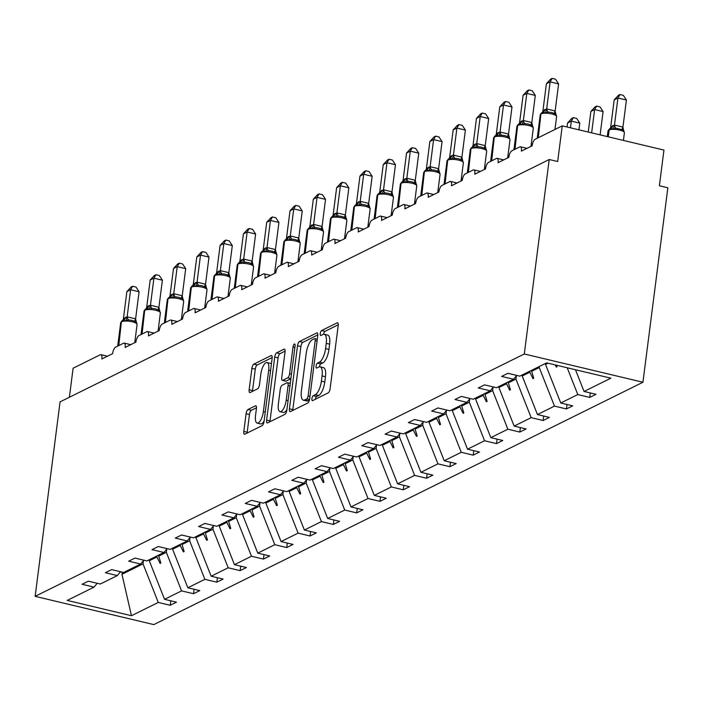 <?xml version="1.0" encoding="UTF-8"?>
<svg xmlns="http://www.w3.org/2000/svg" width="703" height="703" viewBox="0 0 703 703"><rect width="100%" height="100%" fill="white"/><g stroke="black" fill="none" stroke-linecap="round" stroke-linejoin="round"><path stroke-width="1.05" d="M311.912 398.663A2.566 0.923 -76.6 0 0 312.343 400.648A2.566 0.923 -76.6 0 0 312.624 400.605L328.204 392.88A3.664 1.309 -76.6 0 0 330.12 388.654L338.196 325.612A3.664 1.309 -76.6 0 0 337.581 322.774A3.664 1.309 -76.6 0 0 337.176 322.835L321.596 330.559A2.566 0.923 -76.6 0 0 320.26 333.512A2.566 0.923 -76.6 0 0 320.691 335.498A2.566 0.923 -76.6 0 0 320.972 335.463L322.985 334.461A11.723 4.2 -76.6 0 1 324.268 334.259A11.723 4.2 -76.6 0 1 326.245 343.345L325.568 348.591A11.723 4.2 -76.6 0 1 319.443 362.124L317.422 363.126A2.566 0.923 -76.6 0 0 316.086 366.087A2.566 0.923 -76.6 0 0 316.517 368.073A2.566 0.923 -76.6 0 0 316.798 368.029L318.811 367.028A11.723 4.2 -76.6 0 1 320.093 366.834A11.723 4.2 -76.6 0 1 322.071 375.912L321.394 381.167A11.723 4.2 -76.6 0 1 315.269 394.699L313.248 395.701A2.566 0.923 -76.6 0 0 311.912 398.663M248.001 409.498A3.664 1.309 -76.6 0 0 246.085 413.724L243.818 431.414A3.664 1.309 -76.6 0 0 244.433 434.252A3.664 1.309 -76.6 0 0 244.837 434.19L262.14 425.614A3.664 1.309 -76.6 0 0 264.056 421.387L272.131 358.345A3.664 1.309 -76.6 0 0 271.516 355.507A3.664 1.309 -76.6 0 0 271.112 355.569L253.809 364.145A3.664 1.309 -76.6 0 0 251.894 368.372L249.152 389.734A3.664 1.309 -76.6 0 0 249.776 392.573A3.664 1.309 -76.6 0 0 250.171 392.511L257.579 388.847A3.664 1.309 -76.6 0 0 259.495 384.611L260.848 374.022A9.798 3.515 -76.6 0 1 267.043 362.546A9.798 3.515 -76.6 0 1 268.695 370.13L263.379 411.633A9.798 3.515 -76.6 0 1 257.184 423.109A9.798 3.515 -76.6 0 1 255.532 415.526L256.419 408.601A3.664 1.309 -76.6 0 0 255.804 405.772A3.664 1.309 -76.6 0 0 255.4 405.833L248.001 409.498L251.384 410.306A3.664 1.309 -76.6 0 0 249.468 414.533L247.21 432.222A3.664 1.309 -76.6 0 0 247.14 433.048M524.297 353.978L35.15 596.346L153.79 624.607L642.937 382.239L524.297 353.978L549.21 159.519L557.681 161.532L562.259 125.855L535.062 139.326A5.598 2.004 -76.6 0 0 532.136 145.793L521.38 151.119A5.598 2.004 103.4 0 0 520.44 146.786A5.598 2.004 103.4 0 0 519.825 146.883L511.758 150.873A5.598 2.004 -76.6 0 0 508.831 157.34L498.075 162.665A5.598 2.004 103.4 0 0 497.126 158.333A5.598 2.004 103.4 0 0 496.52 158.43L488.453 162.428A5.598 2.004 -76.6 0 0 485.527 168.887L474.762 174.221A5.598 2.004 103.4 0 0 473.822 169.88A5.598 2.004 103.4 0 0 473.207 169.977L465.14 173.975A5.598 2.004 -76.6 0 0 462.214 180.434L451.458 185.768A5.598 2.004 103.4 0 0 450.518 181.427A5.598 2.004 103.4 0 0 449.902 181.523L441.836 185.522A5.598 2.004 -76.6 0 0 438.909 191.981L428.153 197.315A5.598 2.004 103.4 0 0 427.204 192.974A5.598 2.004 103.4 0 0 426.598 193.07L418.531 197.068A5.598 2.004 -76.6 0 0 415.605 203.536L404.849 208.861A5.598 2.004 103.4 0 0 403.9 204.529A5.598 2.004 103.4 0 0 403.294 204.617L395.218 208.615A5.598 2.004 -76.6 0 0 392.292 215.083L381.536 220.408A5.598 2.004 103.4 0 0 380.595 216.076A5.598 2.004 103.4 0 0 379.98 216.173L371.913 220.162A5.598 2.004 -76.6 0 0 368.987 226.63L358.231 231.955A5.598 2.004 103.4 0 0 357.291 227.623A5.598 2.004 103.4 0 0 356.676 227.719L348.609 231.718A5.598 2.004 -76.6 0 0 345.683 238.176L334.927 243.51A5.598 2.004 103.4 0 0 333.978 239.169A5.598 2.004 103.4 0 0 333.371 239.266L325.304 243.264A5.598 2.004 -76.6 0 0 322.369 249.723L311.614 255.057A5.598 2.004 103.4 0 0 310.673 250.716A5.598 2.004 103.4 0 0 310.058 250.813L301.991 254.811A5.598 2.004 -76.6 0 0 299.065 261.27L288.309 266.604A5.598 2.004 103.4 0 0 287.369 262.272A5.598 2.004 103.4 0 0 286.754 262.36L278.687 266.358A5.598 2.004 -76.6 0 0 275.761 272.826L265.005 278.151A5.598 2.004 103.4 0 0 264.056 273.819A5.598 2.004 103.4 0 0 263.449 273.906L255.382 277.905A5.598 2.004 -76.6 0 0 252.456 284.372L241.691 289.698A5.598 2.004 103.4 0 0 240.751 285.365A5.598 2.004 103.4 0 0 240.136 285.462L232.069 289.46A5.598 2.004 -76.6 0 0 229.143 295.919L218.387 301.244A5.598 2.004 103.4 0 0 217.447 296.912A5.598 2.004 103.4 0 0 216.832 297.009L208.765 301.007A5.598 2.004 -76.6 0 0 205.838 307.466L195.083 312.8A5.598 2.004 103.4 0 0 194.133 308.459A5.598 2.004 103.4 0 0 193.527 308.555L185.46 312.554A5.598 2.004 -76.6 0 0 182.534 319.013L171.778 324.347A5.598 2.004 103.4 0 0 170.829 320.006A5.598 2.004 103.4 0 0 170.223 320.102L162.147 324.101A5.598 2.004 -76.6 0 0 159.221 330.559L148.465 335.893A5.598 2.004 103.4 0 0 147.525 331.561A5.598 2.004 103.4 0 0 146.909 331.649L138.843 335.647A5.598 2.004 -76.6 0 0 135.916 342.115L125.16 347.44A5.598 2.004 103.4 0 0 124.22 343.108A5.598 2.004 103.4 0 0 123.605 343.196L115.538 347.194A5.598 2.004 -76.6 0 0 112.612 353.662L101.856 358.987A5.598 2.004 103.4 0 0 100.907 354.655A5.598 2.004 103.4 0 0 100.301 354.751L73.103 368.223L69.386 397.265M35.15 596.346L60.063 401.888L549.21 159.519M289.425 408.812A3.664 1.309 -76.6 0 0 290.04 411.65A3.664 1.309 -76.6 0 0 290.444 411.589L307.747 403.021A3.664 1.309 -76.6 0 0 309.663 398.786L317.738 335.744A3.664 1.309 -76.6 0 0 317.123 332.906A3.664 1.309 -76.6 0 0 316.719 332.967L299.416 341.544A3.664 1.309 -76.6 0 0 297.501 345.771L289.425 408.812L292.817 409.621A3.664 1.309 -76.6 0 0 292.747 410.447M284.943 414.313L267.641 422.89A3.664 1.309 -76.6 0 1 267.237 422.951A3.664 1.309 -76.6 0 1 266.622 420.113L274.697 357.071A3.664 1.309 -76.6 0 1 276.613 352.844L284.021 349.171A3.664 1.309 -76.6 0 1 284.416 349.11A3.664 1.309 -76.6 0 1 285.04 351.948L281.762 377.52A3.664 1.309 -76.6 0 0 282.378 380.358A3.664 1.309 -76.6 0 0 282.782 380.297L287.694 377.863A3.664 1.309 -76.6 0 0 289.61 373.627L293.019 347.01A2.566 0.923 -76.6 0 1 294.636 344.013A2.566 0.923 -76.6 0 1 295.067 345.999L286.859 410.086A3.664 1.309 -76.6 0 1 284.943 414.313M590.309 392.942L589.738 397.406L596.012 394.295L584.061 391.457L610.863 378.17L546.635 362.871L519.825 376.149L507.882 373.302L501.608 376.413L513.55 379.26L496.52 387.704L484.569 384.857L478.295 387.959L490.246 390.806L473.216 399.251L461.265 396.404L454.99 399.515L466.941 402.362L449.902 410.798L437.96 407.951L431.686 411.062L443.628 413.909L426.598 422.345L414.647 419.498L408.373 422.608L420.324 425.456L403.294 433.892L391.343 431.044L385.068 434.155L397.019 437.002L379.989 445.438L368.038 442.6L361.764 445.702L373.715 448.549L356.676 456.994L344.734 454.147L338.451 457.249L350.402 460.096L333.371 468.541L321.42 465.694L315.146 468.804L327.097 471.651L310.067 480.087L298.116 477.24L291.842 480.351L303.793 483.198L286.754 491.634L274.811 488.787L268.537 491.898L280.479 494.745L263.449 503.181L251.498 500.334L245.224 503.445L257.175 506.292L240.145 514.728L228.194 511.889L221.92 514.991L233.871 517.839L216.84 526.283L204.889 523.436L198.615 526.547L210.557 529.385L193.527 537.83L181.576 534.983L175.302 538.094L187.253 540.941L170.223 549.377L158.272 546.53L151.997 549.641L163.948 552.488L146.918 560.924L134.967 558.077L128.693 561.187L140.644 564.034L123.605 572.47L111.663 569.623L105.388 572.734L117.331 575.581L100.301 584.026L88.35 581.179L82.075 584.281L94.026 587.128L97.181 583.279M170.785 600.81L170.214 605.274L176.488 602.172L164.537 599.325L181.567 590.88L166.339 552.321L166.752 549.052M149.44 559.676L149.3 560.766L164.537 599.325M194.09 589.263L193.518 593.727L199.793 590.617L187.842 587.778L204.872 579.334L189.643 540.774L190.065 537.505M172.753 548.12L172.613 549.21L187.842 587.778M217.394 577.717L216.823 582.181L223.097 579.07L211.146 576.223L228.185 567.787L212.947 529.227L213.369 525.958M196.058 536.574L195.917 537.663L211.146 576.223M240.707 566.161L240.127 570.634L246.41 567.523L234.459 564.676L251.489 556.24L236.252 517.68L236.674 514.411M219.362 525.027L219.222 526.116L234.459 564.676M264.012 554.614L263.44 559.087L269.715 555.976L257.764 553.129L274.794 544.693L259.565 506.134L259.978 502.865M242.667 513.48L242.535 514.57L257.764 553.129M287.316 543.067L286.745 547.54L293.019 544.43L281.068 541.582L298.107 533.138L282.87 494.578L283.291 491.318M265.98 501.933L265.839 503.023L281.068 541.582M310.621 531.521L310.049 535.985L316.324 532.883L304.381 530.036L321.412 521.591L306.174 483.031L306.596 479.762M289.284 490.386L289.144 491.476L304.381 530.036M333.934 519.974L333.363 524.438L339.637 521.327L327.686 518.48L344.716 510.044L329.487 471.485L329.9 468.216M312.589 478.831L312.448 479.921L327.686 518.48M357.238 508.427L356.667 512.891L362.941 509.78L350.99 506.933L368.021 498.497L352.792 459.938L353.214 456.669M335.902 467.284L335.762 468.374L350.99 506.933M380.543 496.872L379.971 501.344L386.246 498.234L374.304 495.387L391.334 486.951L376.096 448.391L376.518 445.122M359.207 455.737L359.066 456.827L374.304 495.387M403.856 485.325L403.276 489.798L409.559 486.687L397.608 483.84L414.638 475.404L399.409 436.844L399.822 433.575M382.511 444.191L382.37 445.28L397.608 483.84M427.16 473.778L426.589 478.242L432.863 475.14L420.912 472.293L437.943 463.848L422.714 425.289L423.127 422.028M405.816 432.644L405.684 433.733L420.912 472.293M450.465 462.231L449.894 466.695L456.168 463.585L444.217 460.746L461.256 452.301L446.018 413.742L446.44 410.473M429.129 421.097L428.988 422.187L444.217 460.746M473.778 450.685L473.198 455.149L479.472 452.038L467.53 449.191L484.56 440.755L469.323 402.195L469.745 398.926M452.433 409.541L452.293 410.631L467.53 449.191M497.083 439.138L496.511 443.602L502.786 440.491L490.835 437.644L507.865 429.208L492.636 390.648L493.049 387.379M475.738 397.995L475.597 399.084L490.835 437.644M520.387 427.582L519.816 432.055L526.09 428.944L514.139 426.097L531.178 417.661L515.94 379.102L516.362 375.833M499.051 386.448L498.91 387.538L514.139 426.097M543.691 416.035L543.12 420.508L549.395 417.397L537.452 414.55L554.482 406.114L539.245 367.546L539.386 366.456M522.355 374.901L522.215 375.991L537.452 414.55M567.005 404.489L566.433 408.953L572.708 405.851L560.757 403.004L577.787 394.559L589.738 397.406M545.66 363.354L545.519 364.444L560.757 403.004M575.485 369.743L584.061 391.457M562.259 125.855L663.948 150.082L659.379 185.759L667.85 187.78L642.937 382.239M122.507 572.216L121.962 574.307L143.025 563.868L143.447 560.607M143.025 563.868L158.263 602.427L170.214 605.274M193.518 593.727L181.567 590.88M117.331 575.581L120.485 571.732M216.823 582.181L204.872 579.334M140.644 564.034L143.79 560.186M240.127 570.634L228.185 567.787M163.948 552.488L167.103 548.63M263.44 559.087L251.489 556.24M187.253 540.941L190.408 537.083M286.745 547.54L274.794 544.693M210.557 529.385L213.712 525.536M310.049 535.985L298.107 533.138M233.871 517.839L237.016 513.99M333.363 524.438L321.412 521.591M257.175 506.292L260.33 502.443M356.667 512.891L344.716 510.044M280.479 494.745L283.634 490.887M379.971 501.344L368.021 498.497M303.793 483.198L306.939 479.341M403.276 489.798L391.334 486.951M327.097 471.651L330.252 467.794M426.589 478.242L414.638 475.404M350.402 460.096L353.556 456.247M449.894 466.695L437.943 463.848M373.715 448.549L376.861 444.7M473.198 455.149L461.256 452.301M397.019 437.002L400.174 433.153M496.511 443.602L484.56 440.755M420.324 425.456L423.478 421.598M519.816 432.055L507.865 429.208M443.628 413.909L446.783 410.051M543.12 420.508L531.178 417.661M466.941 402.362L470.087 398.504M566.433 408.953L554.482 406.114M490.246 390.806L493.401 386.958M121.962 574.307L131.461 615.714L158.263 602.427M131.461 615.714L67.224 600.415L94.026 587.128M158.878 555.001L158.737 556.091L166.339 552.321M149.3 560.766L156.901 556.996L160.082 563.402L160.829 563.033L158.737 556.091M157.041 555.906L156.901 556.996M182.182 543.454L182.042 544.544L189.643 540.774M172.613 549.21L180.205 545.449L183.386 551.855L184.133 551.486L182.042 544.544M180.346 544.359L180.205 545.449M205.487 531.899L205.346 532.988L212.947 529.227M195.917 537.663L203.518 533.902L206.7 540.308L207.447 539.939L205.346 532.988M203.659 532.812L203.518 533.902M228.8 520.352L228.66 521.441L236.252 517.68M219.222 526.116L226.823 522.355L230.004 528.761L230.751 528.392L228.66 521.441M226.964 521.266L226.823 522.355M252.105 508.805L251.964 509.895L259.565 506.134M242.535 514.57L250.127 510.8L253.308 517.215L254.055 516.846L251.964 509.895M250.268 509.71L250.127 510.8M275.409 497.258L275.268 498.348L282.87 494.578M265.839 503.023L273.441 499.253L276.622 505.659L277.369 505.29L275.268 498.348M273.572 498.163L273.441 499.253M298.722 485.711L298.582 486.801L306.174 483.031M289.144 491.476L296.745 487.706L299.926 494.112L300.673 493.743L298.582 486.801M296.886 486.617L296.745 487.706M322.027 474.165L321.886 475.254L329.487 471.485M312.448 479.921L320.05 476.159L323.231 482.566L323.978 482.196L321.886 475.254M320.19 475.07L320.05 476.159M345.331 462.609L345.191 463.699L352.792 459.938M335.762 468.374L343.354 464.613L346.544 471.019L347.291 470.65L345.191 463.699M343.495 463.523L343.354 464.613M368.636 451.062L368.504 452.152L376.096 448.391M359.066 456.827L366.667 453.066L369.848 459.472L370.595 459.103L368.504 452.152M366.808 451.976L366.667 453.066M391.949 439.516L391.808 440.605L399.409 436.844M382.37 445.28L389.972 441.51L393.153 447.925L393.9 447.547L391.808 440.605M390.112 440.421L389.972 441.51M415.253 427.969L415.113 429.058L422.714 425.289M405.684 433.733L413.276 429.964L416.457 436.37L417.204 436.001L415.113 429.058M413.417 428.874L413.276 429.964M438.558 416.422L438.417 417.512L446.018 413.742M428.988 422.187L436.589 418.417L439.77 424.823L440.517 424.454L438.417 417.512M436.73 417.327L436.589 418.417M461.871 404.866L461.73 405.956L469.323 402.195M452.293 410.631L459.894 406.87L463.075 413.276L463.822 412.907L461.73 405.956M460.034 405.78L459.894 406.87M485.175 393.32L485.035 394.409L492.636 390.648M475.597 399.084L483.198 395.323L486.379 401.729L487.126 401.36L485.035 394.409M483.339 394.234L483.198 395.323M508.48 381.773L508.339 382.863L515.94 379.102M498.91 387.538L506.512 383.776L509.693 390.183L510.44 389.814L508.339 382.863M506.643 382.687L506.512 383.776M531.784 370.226L531.653 371.316L539.245 367.546M522.215 375.991L529.816 372.221L532.997 378.636L533.744 378.258L531.653 371.316M529.957 371.131L529.816 372.221M545.519 364.444L548.024 363.205M555.229 364.919L556.301 367.08L557.048 366.711L556.609 365.244M567.207 367.774L577.787 394.559M513.55 379.26L516.705 375.411M120.371 571.873L122.489 572.374M556.539 365.235L556.301 367.08M533.252 376.632L532.997 378.636M509.947 388.179L509.693 390.183M486.634 399.726L486.379 401.729M463.33 411.281L463.075 413.276M440.025 422.828L439.77 424.823M416.721 434.375L416.457 436.37M393.408 445.922L393.153 447.925M370.103 457.468L369.848 459.472M346.799 469.024L346.544 471.019M323.485 480.571L323.231 482.566M300.181 492.118L299.926 494.112M276.877 503.664L276.622 505.659M253.563 515.211L253.308 517.215M230.259 526.758L230.004 528.761M206.954 538.313L206.7 540.308M183.65 549.86L183.386 551.855M160.337 561.407L160.082 563.402M315.331 399.26A2.566 0.923 -76.6 0 1 316.64 396.51L318.661 395.508A11.723 4.2 -76.6 0 0 324.786 381.975L321.394 381.167M320.093 366.834L323.485 367.643A11.723 4.2 -76.6 0 1 325.463 376.72L324.786 381.975M324.268 334.259L327.66 335.067A11.723 4.2 -76.6 0 1 329.628 344.145L328.96 349.4A11.723 4.2 -76.6 0 1 322.826 362.933L320.814 363.934A2.566 0.923 -76.6 0 0 319.487 366.808M338.257 324.786L324.988 331.359A2.566 0.923 -76.6 0 0 323.661 334.241M317.8 334.918L302.808 342.352A3.664 1.309 -76.6 0 0 300.893 346.579L292.817 409.621M306.763 398.917A2.566 0.923 -76.6 0 0 308.107 395.956L315.19 340.621A2.566 0.923 -76.6 0 0 314.759 338.626A2.566 0.923 -76.6 0 0 314.478 338.67L312.352 339.725A11.723 4.2 -76.6 0 0 306.227 353.257L301.376 391.088A11.723 4.2 -76.6 0 0 303.353 400.165A11.723 4.2 -76.6 0 0 304.636 399.963L306.763 398.917L309.531 399.576M303.353 400.165L306.745 400.974A11.723 4.2 -76.6 0 0 308.028 400.772L304.636 399.963M309.408 400.095L308.028 400.772M285.102 351.122L280.005 353.653A3.664 1.309 -76.6 0 0 278.089 357.88L270.014 420.921A3.664 1.309 -76.6 0 0 269.943 421.747M285.436 380.929A3.664 1.309 -76.6 0 0 285.769 381.167A3.664 1.309 -76.6 0 0 286.165 381.105L290.875 378.768M278.362 404.049A9.798 3.515 -76.6 0 0 280.014 411.642A9.798 3.515 -76.6 0 0 286.209 400.156L288.081 385.534A3.664 1.309 -76.6 0 0 287.465 382.704A3.664 1.309 -76.6 0 0 287.061 382.766L282.149 385.2A3.664 1.309 -76.6 0 0 280.233 389.427L278.362 404.049M280.014 411.642L283.406 412.441A9.798 3.515 -76.6 0 0 286.938 409.48M256.49 407.784L251.384 410.306M257.184 423.109L260.576 423.918A9.798 3.515 -76.6 0 0 264.108 420.956M271.393 364.092A9.798 3.515 -76.6 0 0 270.435 363.346L267.043 362.546M272.193 357.519L257.201 364.954A3.664 1.309 -76.6 0 0 255.286 369.18L252.544 390.543A3.664 1.309 -76.6 0 0 252.482 391.369M542.013 112.665A1.863 1.67 63.6 0 0 541.785 112.761L542.233 112.533A1.863 1.67 -116.4 0 0 541.363 113.807A8.023 2.144 -172.7 0 1 551.864 113.948A8.023 2.144 -172.7 0 1 556.609 116.557L556.178 114.87L556.178 115.371L554.526 113.561L551.583 112.515L548.173 112.041L545.581 112.849L542.233 112.533A1.863 1.67 -116.4 0 1 542.523 112.427M558.613 83.894L550.133 81.873L546.398 83.719L550.66 79.131L552.154 78.393L555.537 79.202L558.613 83.894L555.124 111.127L556.178 115.371M552.154 78.393L550.133 81.873L546.67 108.947L555.142 110.969M546.398 83.719L542.909 110.96L546.67 108.947M545.581 112.849L546.644 109.114M542.329 112.577L542.909 110.96M622.937 127.12L626.408 100.037L617.928 98.025L614.194 99.87L610.705 127.111L614.536 125.09L622.867 127.076L623.974 131.523L622.322 129.703L615.96 128.192L613.376 128.992L610.318 128.579A1.863 1.67 63.6 0 0 609.158 129.95L608.28 136.821M614.194 99.87L618.455 95.283L619.949 94.545L617.928 98.025L614.466 125.099M607.867 136.716L609.158 129.95A8.023 2.144 -172.7 0 1 619.659 130.099A8.023 2.144 -172.7 0 1 624.405 132.709L623.974 131.523M607.304 136.584L608.033 130.89A8.023 2.144 -172.7 0 1 608.71 130.178A1.863 1.67 -116.4 0 1 609.571 128.904L610.318 128.579M610.705 127.111L610.309 128.368M614.44 125.257L613.376 128.992M619.949 94.545L623.333 95.353L626.408 100.037M600.116 134.871L603.095 111.584L594.624 109.571L590.889 111.417L588.244 132.05M590.889 111.417L595.151 106.83L596.636 106.091L594.624 109.571L591.645 132.858M596.636 106.091L600.028 106.9L603.095 111.584M578.929 129.827L579.79 123.139L571.319 121.118L567.585 122.963L567.066 126.997M567.585 122.963L571.838 118.376L573.332 117.638L571.319 121.118L570.458 127.805M573.332 117.638L576.724 118.447L579.79 123.139M531.872 145.925L531.046 145.723M532.285 144.871L531.336 143.43M518.709 124.211A1.863 1.67 63.6 0 0 518.471 124.308L518.919 124.088A1.863 1.67 -116.4 0 0 518.058 125.354A8.023 2.144 -172.7 0 1 528.559 125.494A8.023 2.144 -172.7 0 1 533.305 128.113L532.874 126.417L532.874 126.918L531.222 125.108L528.278 124.062L524.86 123.596L522.276 124.396L518.919 124.088A1.863 1.67 -116.4 0 1 519.218 123.974M535.299 95.441L526.828 93.42L523.094 95.274L527.355 90.687L528.849 89.94L532.233 90.749L535.299 95.441L531.82 122.674L532.874 126.918M528.849 89.94L526.828 93.42L523.357 120.494L531.837 122.515M523.094 95.274L519.605 122.507L523.357 120.494M522.276 124.396L523.34 120.661M519.025 124.123L519.605 122.507M504.974 135.617L501.555 135.143L498.972 135.943L496.467 135.31A4.104 3.673 63.6 0 0 498.005 132.718L500.123 132.041L508.462 134.027L509.561 138.465L507.918 136.654L504.974 135.617M507.654 157.92L510 139.66A8.023 2.144 -172.7 0 0 505.246 137.05A8.023 2.144 -172.7 0 0 494.745 136.9A1.863 1.67 -116.4 0 1 495.615 135.635L496.555 135.284A4.104 3.673 63.6 0 0 498.453 132.498M511.995 106.988L503.524 104.967L499.789 106.821L504.051 102.234L505.536 101.496L508.928 102.295L511.995 106.988L508.524 134.062M505.536 101.496L503.524 104.967L500.053 132.05M499.789 106.821L496.3 134.062L498.005 132.718M510 139.66L509.561 138.465M498.972 135.943L500.035 132.208M495.712 135.67L496.3 134.062M472.091 147.314A1.863 1.67 63.6 0 0 471.862 147.402L472.311 147.182A1.863 1.67 -116.4 0 0 471.441 148.447A8.023 2.144 -172.7 0 1 481.942 148.597A8.023 2.144 -172.7 0 1 486.687 151.207L486.256 149.511L486.256 150.011L484.604 148.201L481.669 147.164L478.251 146.69L475.667 147.489L472.311 147.182A1.863 1.67 -116.4 0 1 472.601 147.076M488.69 118.535L480.219 116.513L476.476 118.368L480.738 113.781L482.232 113.042L485.615 113.851L488.69 118.535L485.202 145.776L486.256 150.011M482.232 113.042L480.219 116.513L476.748 143.597L485.219 145.618M476.476 118.368L472.987 145.609L476.748 143.597M475.667 147.489L476.731 143.755M472.407 147.217L472.987 145.609M458.356 158.711L454.938 158.237L452.354 159.045L449.938 158.386A4.104 3.673 63.6 0 0 451.844 155.591L453.514 155.135L461.845 157.121L462.952 161.567L461.3 159.757L458.356 158.711M461.045 181.014L463.382 162.753A8.023 2.144 -172.7 0 0 458.637 160.143A8.023 2.144 -172.7 0 0 448.136 159.994A1.863 1.67 -116.4 0 1 448.997 158.729L449.85 158.403M465.386 130.081L456.906 128.069L453.171 129.914L457.433 125.327L458.927 124.589L462.31 125.398L465.386 130.081L461.915 157.164M458.927 124.589L456.906 128.069L453.435 155.143M453.171 129.914L449.683 157.156L451.844 155.591M463.382 162.753L462.952 161.567M452.354 159.045L453.417 155.301M449.103 158.764L449.683 157.156M508.568 157.472L507.742 157.27M508.981 156.418L508.032 154.976M425.482 170.407A1.863 1.67 63.6 0 0 425.245 170.504L425.693 170.275A1.863 1.67 -116.4 0 0 424.832 171.55A8.023 2.144 -172.7 0 1 435.324 171.69A8.023 2.144 -172.7 0 1 440.078 174.3L439.647 172.613L439.639 173.114L437.995 171.304L435.052 170.258L431.633 169.783L429.05 170.592L425.693 170.275A1.863 1.67 -116.4 0 1 425.983 170.17M442.073 141.628L433.602 139.616L429.867 141.461L434.129 136.874L435.614 136.136L439.006 136.944L442.073 141.628L438.584 168.869L439.639 173.114M435.614 136.136L433.602 139.616L430.131 166.69L438.61 168.711M429.867 141.461L426.378 168.702L430.131 166.69M429.05 170.592L430.113 166.848M425.79 170.311L426.378 168.702M485.255 169.019L484.429 168.825M485.668 167.964L484.727 166.523M402.169 181.954A1.863 1.67 63.6 0 0 401.94 182.051L402.388 181.822A1.863 1.67 -116.4 0 0 401.518 183.096A8.023 2.144 -172.7 0 1 412.02 183.237A8.023 2.144 -172.7 0 1 416.765 185.847L416.334 184.16L416.334 184.661L414.682 182.85L411.747 181.805L408.329 181.339L405.745 182.139L402.388 181.822A1.863 1.67 -116.4 0 1 402.678 181.717M418.768 153.184L410.297 151.163L406.562 153.017L410.816 148.421L412.31 147.683L415.693 148.491L418.768 153.184L415.28 180.416L416.334 184.661M412.31 147.683L410.297 151.163L406.826 178.237L415.297 180.258M406.562 153.017L403.065 180.249L406.826 178.237M405.745 182.139L406.809 178.404M402.485 181.866L403.065 180.249M461.95 180.566L461.124 180.372M462.363 179.52L461.423 178.07M378.864 193.501A1.863 1.67 63.6 0 0 378.627 193.597L379.084 193.378A1.863 1.67 -116.4 0 0 378.214 194.643A8.023 2.144 -172.7 0 1 388.715 194.784A8.023 2.144 -172.7 0 1 393.46 197.402L393.03 195.706L393.03 196.207L391.378 194.397L388.434 193.351L385.024 192.886L382.432 193.685L379.084 193.378A1.863 1.67 -116.4 0 1 379.374 193.263M395.464 164.73L386.984 162.709L383.249 164.564L387.511 159.976L389.005 159.23L392.388 160.038L395.464 164.73L391.975 191.963L393.03 196.207M389.005 159.23L386.984 162.709L383.522 189.792L391.993 191.805M383.249 164.564L379.761 191.796L383.522 189.792M382.432 193.685L383.495 189.951M379.181 193.413L379.761 191.796M438.646 192.112L437.82 191.919M439.059 191.067L438.11 189.625M355.56 205.056A1.863 1.67 63.6 0 0 355.323 205.144L355.771 204.924A1.863 1.67 -116.4 0 0 354.91 206.19A8.023 2.144 -172.7 0 1 365.411 206.339A8.023 2.144 -172.7 0 1 370.156 208.949L369.725 207.253L369.716 207.754L368.073 205.944L365.129 204.907L361.711 204.432L359.128 205.232L355.771 204.924A1.863 1.67 -116.4 0 1 356.07 204.81M372.151 176.277L363.679 174.256L359.945 176.11L364.207 171.523L365.701 170.785L369.084 171.585L372.151 176.277L368.662 203.518L369.716 207.754M365.701 170.785L363.679 174.256L360.208 201.339L368.688 203.352M359.945 176.11L356.456 203.352L360.208 201.339M359.128 205.232L360.191 201.497M355.876 204.96L356.456 203.352M415.341 203.659L414.515 203.466M415.745 202.613L414.805 201.172M332.247 216.603A1.863 1.67 63.6 0 0 332.018 216.691L332.466 216.471A1.863 1.67 -116.4 0 0 331.596 217.737A8.023 2.144 -172.7 0 1 342.097 217.886A8.023 2.144 -172.7 0 1 346.843 220.496L346.421 218.8L346.412 219.31L344.76 217.491L341.825 216.454L338.407 215.979L335.823 216.779L332.466 216.471A1.863 1.67 -116.4 0 1 332.756 216.366M348.846 187.824L340.375 185.803L336.64 187.657L340.893 183.07L342.387 182.332L345.779 183.14L348.846 187.824L345.358 215.065L346.412 219.31M342.387 182.332L340.375 185.803L336.904 212.886L345.375 214.907M336.64 187.657L333.143 214.898L336.904 212.886M335.823 216.779L336.886 213.044M332.563 216.506L333.143 214.898M392.028 215.215L391.202 215.013M392.441 214.16L391.501 212.719M308.942 228.15A1.863 1.67 63.6 0 0 308.714 228.238L309.162 228.018A1.863 1.67 -116.4 0 0 308.292 229.292A8.023 2.144 -172.7 0 1 318.793 229.433A8.023 2.144 -172.7 0 1 323.538 232.043L323.108 230.356L323.108 230.856L321.456 229.046L318.521 228L315.102 227.526L312.51 228.334L309.162 228.018A1.863 1.67 -116.4 0 1 309.452 227.913M325.542 199.371L317.062 197.358L313.327 199.204L317.589 194.617L319.083 193.879L322.466 194.687L325.542 199.371L322.053 226.612L323.108 230.856M319.083 193.879L317.062 197.358L313.6 224.433L322.071 226.454M313.327 199.204L309.838 226.445L313.6 224.433M312.51 228.334L313.582 224.591M309.258 228.053L309.838 226.445M368.724 226.761L367.897 226.559M369.137 225.707L368.187 224.266M285.638 239.697A1.863 1.67 63.6 0 0 285.4 239.793L285.849 239.565A1.863 1.67 -116.4 0 0 284.987 240.839A8.023 2.144 -172.7 0 1 295.488 240.98A8.023 2.144 -172.7 0 1 300.234 243.589L299.803 241.902L299.803 242.403L298.151 240.593L295.207 239.547L291.789 239.073L289.205 239.881L285.849 239.565A1.863 1.67 -116.4 0 1 286.147 239.459M302.237 210.926L293.757 208.905L290.023 210.751L294.285 206.164L295.778 205.425L299.162 206.234L302.237 210.926L298.749 238.159L299.803 242.403M295.778 205.425L293.757 208.905L290.286 235.98L298.766 238.001M290.023 210.751L286.534 237.992L290.286 235.98M289.205 239.881L290.269 236.138M285.954 239.609L286.534 237.992M345.419 238.308L344.593 238.115M345.832 237.254L344.883 235.813M262.333 251.243A1.863 1.67 63.6 0 0 262.096 251.34L262.544 251.12A1.863 1.67 -116.4 0 0 261.674 252.386A8.023 2.144 -172.7 0 1 272.175 252.526A8.023 2.144 -172.7 0 1 276.929 255.136L276.499 253.449L276.49 253.95L274.847 252.14L271.903 251.094L268.484 250.628L265.901 251.428L262.544 251.12A1.863 1.67 -116.4 0 1 262.834 251.006M278.924 222.473L270.453 220.452L266.718 222.306L270.98 217.71L272.465 216.972L275.857 217.781L278.924 222.473L275.435 249.706L276.49 253.95M272.465 216.972L270.453 220.452L266.982 247.526L275.453 249.547M266.718 222.306L263.23 249.539L266.982 247.526M265.901 251.428L266.964 247.693M262.641 251.156L263.23 249.539M322.106 249.855L321.28 249.662M322.519 248.809L321.579 247.368M248.598 262.641L245.18 262.175L242.597 262.975L240.092 262.342A4.104 3.673 63.6 0 0 241.63 259.75L243.748 259.073L252.087 261.059L253.185 265.497L251.533 263.687L248.598 262.641M255.62 234.02L247.148 231.999L243.414 233.853L247.667 229.266L249.161 228.519L252.544 229.327L255.62 234.02L252.149 261.094M249.161 228.519L247.148 231.999L243.677 259.082M243.414 233.853L239.916 261.094L241.63 259.75M240.101 262.342L239.24 262.667A1.863 1.67 -116.4 0 0 238.37 263.933A8.023 2.144 -172.7 0 1 248.871 264.073A8.023 2.144 -172.7 0 1 253.616 266.692L253.185 265.497M242.597 262.975L243.66 259.24M239.336 262.702L239.916 261.094M298.801 261.402L297.975 261.208M299.214 260.356L298.274 258.915M215.716 274.346A1.863 1.67 63.6 0 0 215.478 274.434L215.926 274.214A1.863 1.67 -116.4 0 0 215.065 275.479A8.023 2.144 -172.7 0 1 225.566 275.629A8.023 2.144 -172.7 0 1 230.312 278.239L229.881 276.543L229.881 277.044L228.229 275.233L225.285 274.196L221.867 273.722L219.283 274.522L215.926 274.214A1.863 1.67 -116.4 0 1 216.225 274.108M232.315 245.567L223.835 243.546L220.101 245.4L224.362 240.813L225.856 240.075L229.24 240.874L232.315 245.567L228.826 272.808L229.881 277.044M225.856 240.075L223.835 243.546L220.373 270.629L228.844 272.641M220.101 245.4L216.612 272.641L220.373 270.629M219.283 274.522L220.347 270.787M216.032 274.249L216.612 272.641M275.497 272.957L274.671 272.755M275.91 271.903L274.961 270.462M192.411 285.893A1.863 1.67 63.6 0 0 192.174 285.98L192.622 285.761A1.863 1.67 -116.4 0 0 191.761 287.026A8.023 2.144 -172.7 0 1 202.253 287.175A8.023 2.144 -172.7 0 1 207.007 289.785L206.577 288.089L206.568 288.599L204.924 286.78L201.981 285.743L198.562 285.269L195.979 286.068L192.622 285.761A1.863 1.67 -116.4 0 1 192.912 285.655M209.002 257.113L200.531 255.101L196.796 256.947L201.058 252.359L202.552 251.621L205.935 252.43L209.002 257.113L205.513 284.355L206.568 288.599M202.552 251.621L200.531 255.101L197.06 282.175L205.54 284.197M196.796 256.947L193.307 284.188L197.06 282.175M195.979 286.068L197.042 282.334M192.727 285.796L193.307 284.188M252.184 284.504L251.358 284.302M252.597 283.45L251.656 282.008M169.098 297.439A1.863 1.67 63.6 0 0 168.869 297.536L169.318 297.307A1.863 1.67 -116.4 0 0 168.448 298.582A8.023 2.144 -172.7 0 1 178.949 298.722A8.023 2.144 -172.7 0 1 183.694 301.332L183.263 299.645L183.263 300.146L181.611 298.336L178.676 297.29L175.258 296.815L172.674 297.624L169.318 297.307A1.863 1.67 -116.4 0 1 169.608 297.202M185.697 268.66L177.226 266.648L173.492 268.493L177.745 263.906L179.239 263.168L182.631 263.976L185.697 268.66L182.209 295.901L183.263 300.146M179.239 263.168L177.226 266.648L173.755 293.722L182.226 295.743M173.492 268.493L169.994 295.735L173.755 293.722M172.674 297.624L173.738 293.88M169.414 297.343L169.994 295.735M228.879 296.051L228.053 295.849M229.292 294.996L228.352 293.555M155.363 308.837L151.953 308.362L149.361 309.171L146.857 308.538A4.104 3.673 63.6 0 0 148.403 305.946L150.521 305.269L158.86 307.255L159.959 311.693L158.307 309.882L155.363 308.837M158.052 331.148L160.389 312.879A8.023 2.144 -172.7 0 0 155.644 310.269A8.023 2.144 -172.7 0 0 145.143 310.128A1.863 1.67 -116.4 0 1 146.013 308.854L146.857 308.538M162.393 280.216L153.913 278.195L150.178 280.04L154.44 275.453L155.934 274.715L159.317 275.523L162.393 280.216L158.922 307.29M155.934 274.715L153.913 278.195L150.451 305.269M150.178 280.04L146.69 307.281L148.403 305.946M160.389 312.879L159.959 311.693M149.361 309.171L150.424 305.427M146.11 308.898L146.69 307.281M205.575 307.598L204.749 307.404M205.988 306.543L205.039 305.102M122.489 320.533A1.863 1.67 63.6 0 0 122.252 320.63L122.7 320.41A1.863 1.67 -116.4 0 0 121.839 321.675A8.023 2.144 -172.7 0 1 132.34 321.816A8.023 2.144 -172.7 0 1 137.085 324.435L136.654 322.739L136.654 323.239L135.002 321.429L132.059 320.383L128.64 319.918L126.057 320.717L122.7 320.41A1.863 1.67 -116.4 0 1 122.999 320.296M139.08 291.763L130.609 289.741L126.874 291.596L131.136 287.009L132.63 286.262L136.013 287.07L139.08 291.763L135.6 318.995L136.654 323.239M132.63 286.262L130.609 289.741L127.138 316.816L135.617 318.837M126.874 291.596L123.385 318.828L127.138 316.816M126.057 320.717L127.12 316.983M122.805 320.445L123.385 318.828M318.661 395.508L315.269 394.699M325.463 376.72L322.071 375.912M320.814 363.934L317.422 363.126M322.826 362.933L319.443 362.124M328.96 349.4L325.568 348.591M329.628 344.145L326.245 343.345M324.988 331.359L321.596 330.559M337.906 323.011L337.176 322.835M316.64 396.51L313.248 395.701M300.893 346.579L297.501 345.771M302.808 342.352L299.416 341.544M317.448 333.143L316.719 332.967M309.97 396.395L308.107 395.956M317.062 341.06L315.19 340.621M270.014 420.921L266.622 420.113M278.089 357.88L274.697 357.071M280.005 353.653L276.613 352.844M284.75 349.347L284.021 349.171M286.165 381.105L282.782 380.297M290.893 378.618L287.694 377.863M291.473 374.075L289.61 373.627M294.882 347.458L293.019 347.01M288.072 400.605L286.209 400.156M289.944 385.982L288.081 385.534M256.129 406L255.4 405.833M265.251 412.081L263.379 411.633M270.567 370.578L268.695 370.13M252.544 390.543L249.152 389.734M255.286 369.18L251.894 368.372M257.201 364.954L253.809 364.145M271.841 355.744L271.112 355.569M247.21 432.222L243.818 431.414M249.468 414.533L246.085 413.724M538.296 137.726L540.915 114.027A8.023 2.144 -172.7 0 0 540.247 114.747L537.233 138.254M540.247 114.747L541.785 112.761A1.863 1.67 63.6 0 0 540.915 114.027L537.848 137.946M546.741 108.947A4.104 1.731 -95.2 0 0 548.173 112.041M555.08 110.933A4.104 1.072 -59.2 0 0 554.526 113.561M543.085 112.216L543.164 112.19A4.104 3.673 63.6 0 0 545.071 109.396M543.041 112.225A4.104 3.673 63.6 0 0 544.623 109.624M608.033 130.89L609.571 128.904A1.863 1.67 -116.4 0 1 609.809 128.816M612.418 125.767A4.104 3.673 -116.4 0 1 610.837 128.377M612.867 125.547A4.104 3.673 -116.4 0 1 610.96 128.333A4.104 3.673 -116.4 0 1 610.96 128.341L610.872 128.368M622.322 129.703A4.104 1.072 120.8 0 1 622.867 127.076M615.96 128.192A4.104 1.731 84.8 0 1 614.536 125.09M514.991 149.273L517.61 125.573A8.023 2.144 -172.7 0 0 516.933 126.294L513.919 149.801M516.933 126.294L518.471 124.308A1.863 1.67 63.6 0 0 517.61 125.573L514.543 149.493M523.427 120.494A4.104 1.731 -95.2 0 0 524.86 123.596M531.767 122.48A4.104 1.072 -59.2 0 0 531.222 125.108M519.772 123.763L519.86 123.737A4.104 3.673 63.6 0 0 521.767 120.942M519.737 123.772A4.104 3.673 63.6 0 0 521.318 121.171M495.404 135.767A1.863 1.67 63.6 0 0 495.167 135.855L495.615 135.635A1.863 1.67 -116.4 0 1 495.905 135.521M491.687 160.82L494.297 137.12A8.023 2.144 -172.7 0 0 493.629 137.841L490.615 161.347M493.629 137.841L495.167 135.855A1.863 1.67 63.6 0 0 494.297 137.12L491.239 161.04M500.123 132.041A4.104 1.731 -95.2 0 0 501.555 135.143M508.462 134.027A4.104 1.072 -59.2 0 0 507.918 136.654M468.374 172.367L470.992 148.676A8.023 2.144 -172.7 0 0 470.325 149.388L467.31 172.903M470.325 149.388L471.862 147.402A1.863 1.67 63.6 0 0 470.992 148.676L467.926 172.595M476.819 143.588A4.104 1.731 -95.2 0 0 478.251 146.69M485.158 145.574A4.104 1.072 -59.2 0 0 484.604 148.201M473.163 146.857L473.242 146.83A4.104 3.673 63.6 0 0 475.149 144.045M473.128 146.865A4.104 3.673 63.6 0 0 474.701 144.264M448.786 158.86A1.863 1.67 63.6 0 0 448.549 158.948L448.997 158.729A1.863 1.67 -116.4 0 1 449.296 158.623M445.069 183.922L447.688 160.222A8.023 2.144 -172.7 0 0 447.011 160.934L444.006 184.45M447.011 160.934L448.549 158.948A1.863 1.67 63.6 0 0 447.688 160.222L444.621 184.142M453.514 155.135A4.104 1.731 -95.2 0 0 454.938 158.237M461.845 157.121A4.104 1.072 -59.2 0 0 461.3 159.757M449.815 158.421A4.104 3.673 63.6 0 0 451.396 155.811M421.765 195.469L424.384 171.769A8.023 2.144 -172.7 0 0 423.707 172.481L420.693 195.996M423.707 172.481L425.245 170.504A1.863 1.67 63.6 0 0 424.384 171.769L421.317 195.689M430.201 166.681A4.104 1.731 -95.2 0 0 431.633 169.783M438.54 168.667A4.104 1.072 -59.2 0 0 437.995 171.304M426.545 169.959L426.633 169.933A4.104 3.673 63.6 0 0 428.54 167.138M426.51 169.968A4.104 3.673 63.6 0 0 428.092 167.358M398.46 207.016L401.07 183.316A8.023 2.144 -172.7 0 0 400.402 184.037L397.388 207.543M400.402 184.037L401.94 182.051A1.863 1.67 63.6 0 0 401.07 183.316L398.012 207.236M406.896 178.237A4.104 1.731 -95.2 0 0 408.329 181.339M415.236 180.223A4.104 1.072 -59.2 0 0 414.682 182.85M403.241 181.506L403.32 181.479A4.104 3.673 63.6 0 0 405.227 178.685M403.206 181.515A4.104 3.673 63.6 0 0 404.779 178.913M375.147 218.563L377.766 194.863A8.023 2.144 -172.7 0 0 377.089 195.583L374.084 219.09M377.089 195.583L378.627 193.597A1.863 1.67 63.6 0 0 377.766 194.863L374.699 218.782M383.592 189.784A4.104 1.731 -95.2 0 0 385.024 192.886M391.931 191.77A4.104 1.072 -59.2 0 0 391.378 194.397M379.928 193.053L380.015 193.026A4.104 3.673 63.6 0 0 381.922 190.241M379.892 193.061A4.104 3.673 63.6 0 0 381.474 190.46M351.843 230.109L354.461 206.41A8.023 2.144 -172.7 0 0 353.785 207.13L350.771 230.637M353.785 207.13L355.323 205.144A1.863 1.67 63.6 0 0 354.461 206.41L351.395 230.338M360.279 201.33A4.104 1.731 -95.2 0 0 361.711 204.432M368.618 203.316A4.104 1.072 -59.2 0 0 368.073 205.944M356.623 204.599L356.711 204.573A4.104 3.673 63.6 0 0 358.618 201.787M356.588 204.608A4.104 3.673 63.6 0 0 358.17 202.007M328.538 241.656L331.148 217.965A8.023 2.144 -172.7 0 0 330.48 218.677L327.466 242.192M330.48 218.677L332.018 216.691A1.863 1.67 63.6 0 0 331.148 217.965L328.09 241.885M336.974 212.877A4.104 1.731 -95.2 0 0 338.407 215.979M345.314 214.863A4.104 1.072 -59.2 0 0 344.76 217.491M333.319 216.146L333.398 216.12A4.104 3.673 63.6 0 0 335.305 213.334M333.284 216.155A4.104 3.673 63.6 0 0 334.856 213.554M305.225 253.212L307.844 229.512A8.023 2.144 -172.7 0 0 307.176 230.224L304.162 253.739M307.176 230.224L308.714 228.238A1.863 1.67 63.6 0 0 307.844 229.512L304.777 253.431M313.67 224.424A4.104 1.731 -95.2 0 0 315.102 227.526M322.009 226.41A4.104 1.072 -59.2 0 0 321.456 229.046M310.014 227.702L310.093 227.675A4.104 3.673 63.6 0 0 312 224.881M309.979 227.71A4.104 3.673 63.6 0 0 311.552 225.101M281.921 264.759L284.539 241.059A8.023 2.144 -172.7 0 0 283.863 241.77L280.857 265.286M283.863 241.77L285.4 239.793A1.863 1.67 63.6 0 0 284.539 241.059L281.472 264.978M290.365 235.971A4.104 1.731 -95.2 0 0 291.789 239.073M298.696 237.957A4.104 1.072 -59.2 0 0 298.151 240.593M286.701 239.248L286.789 239.222A4.104 3.673 63.6 0 0 288.696 236.428M286.666 239.257A4.104 3.673 63.6 0 0 288.248 236.647M258.616 276.305L261.226 252.605A8.023 2.144 -172.7 0 0 260.558 253.326L257.544 276.833M260.558 253.326L262.096 251.34A1.863 1.67 63.6 0 0 261.226 252.605L258.168 276.525M267.052 247.526A4.104 1.731 -95.2 0 0 268.484 250.628M275.391 249.512A4.104 1.072 -59.2 0 0 274.847 252.14M263.397 250.795L263.484 250.769A4.104 3.673 63.6 0 0 265.382 247.974M263.361 250.804A4.104 3.673 63.6 0 0 264.934 248.203M239.02 262.79A1.863 1.67 63.6 0 0 238.792 262.887L239.24 262.667A1.863 1.67 -116.4 0 1 239.53 262.553M235.303 287.852L237.922 264.152A8.023 2.144 -172.7 0 0 237.254 264.873L234.24 288.379M237.254 264.873L238.792 262.887A1.863 1.67 63.6 0 0 237.922 264.152L234.855 288.072M243.748 259.073A4.104 1.731 -95.2 0 0 245.18 262.175M252.087 261.059A4.104 1.072 -59.2 0 0 251.533 263.687M240.092 262.342L240.171 262.316A4.104 3.673 63.6 0 0 242.078 259.53M211.998 299.399L214.617 275.708A8.023 2.144 -172.7 0 0 213.94 276.42L210.935 299.935M213.94 276.42L215.478 274.434A1.863 1.67 63.6 0 0 214.617 275.708L211.55 299.627M220.443 270.62A4.104 1.731 -95.2 0 0 221.867 273.722M228.774 272.606A4.104 1.072 -59.2 0 0 228.229 275.233M216.779 273.889L216.867 273.862A4.104 3.673 63.6 0 0 218.774 271.077M216.744 273.898A4.104 3.673 63.6 0 0 218.325 271.296M188.694 310.946L191.313 287.255A8.023 2.144 -172.7 0 0 190.636 287.966L187.622 311.482M190.636 287.966L192.174 285.98A1.863 1.67 63.6 0 0 191.313 287.255L188.246 311.174M197.13 282.167A4.104 1.731 -95.2 0 0 198.562 285.269M205.469 284.153A4.104 1.072 -59.2 0 0 204.924 286.78M195.021 282.843A4.104 3.673 63.6 0 1 193.439 285.444L193.562 285.409A4.104 3.673 63.6 0 0 195.469 282.624M165.39 322.501L167.999 298.801A8.023 2.144 -172.7 0 0 167.332 299.513L164.317 323.029M167.332 299.513L168.869 297.536A1.863 1.67 63.6 0 0 167.999 298.801L164.941 322.721M173.826 293.713A4.104 1.731 -95.2 0 0 175.258 296.815M182.165 295.699A4.104 1.072 -59.2 0 0 181.611 298.336M170.17 296.991L170.249 296.965A4.104 3.673 63.6 0 0 172.156 294.17M170.135 297A4.104 3.673 63.6 0 0 171.708 294.39M145.793 308.986A1.863 1.67 63.6 0 0 145.565 309.083L146.013 308.854A1.863 1.67 -116.4 0 1 146.303 308.749M142.076 334.048L144.695 310.348A8.023 2.144 -172.7 0 0 144.027 311.069L141.013 334.575M144.027 311.069L145.565 309.083A1.863 1.67 63.6 0 0 144.695 310.348L141.628 334.268M150.521 305.269A4.104 1.731 -95.2 0 0 151.953 308.362M158.86 307.255A4.104 1.072 -59.2 0 0 158.307 309.882M146.865 308.538L146.945 308.512A4.104 3.673 63.6 0 0 148.851 305.717M118.772 345.595L121.391 321.895A8.023 2.144 -172.7 0 0 120.714 322.615L117.7 346.122M120.714 322.615L122.252 320.63A1.863 1.67 63.6 0 0 121.391 321.895L118.324 345.814M127.208 316.816A4.104 1.731 -95.2 0 0 128.64 319.918M135.547 318.802A4.104 1.072 -59.2 0 0 135.002 321.429M123.552 320.085L123.64 320.058A4.104 3.673 63.6 0 0 125.547 317.264M123.517 320.093A4.104 3.673 63.6 0 0 125.099 317.492M526.986 148.342L520.44 146.786M503.673 159.889L497.126 158.333M480.369 171.444L473.822 169.88M457.064 182.991L450.518 181.427M433.751 194.538L427.204 192.974M410.447 206.084L403.9 204.529M387.142 217.631L380.595 216.076M363.838 229.178L357.291 227.623M340.524 240.734L333.978 239.169M317.22 252.28L310.673 250.716M293.916 263.827L287.369 262.272M270.602 275.374L264.056 273.819M247.298 286.921L240.751 285.365M223.993 298.476L217.447 296.912M200.689 310.023L194.133 308.459M177.376 321.57L170.829 320.006M154.071 333.117L147.525 331.561M130.767 344.663L124.22 343.108M107.454 356.21L100.907 354.655M317.29 339.233L314.759 338.626M285.769 381.167L282.378 380.358M290.277 383.372L287.465 382.704M556.609 116.557L554.957 129.475M624.405 132.709L623.42 140.424M533.305 128.113L530.967 146.373M486.687 151.207L484.349 169.467M440.078 174.3L437.732 192.569M416.765 185.847L414.427 204.116M393.46 197.402L391.123 215.663M370.156 208.949L367.818 227.21M346.843 220.496L344.505 238.756M323.538 232.043L321.201 250.303M300.234 243.589L297.896 261.859M276.929 255.136L274.583 273.405M253.616 266.692L251.279 284.952M230.312 278.239L227.974 296.499M207.007 289.785L204.661 308.046M183.694 301.332L181.356 319.593M137.085 324.435L134.748 342.695"/></g></svg>
